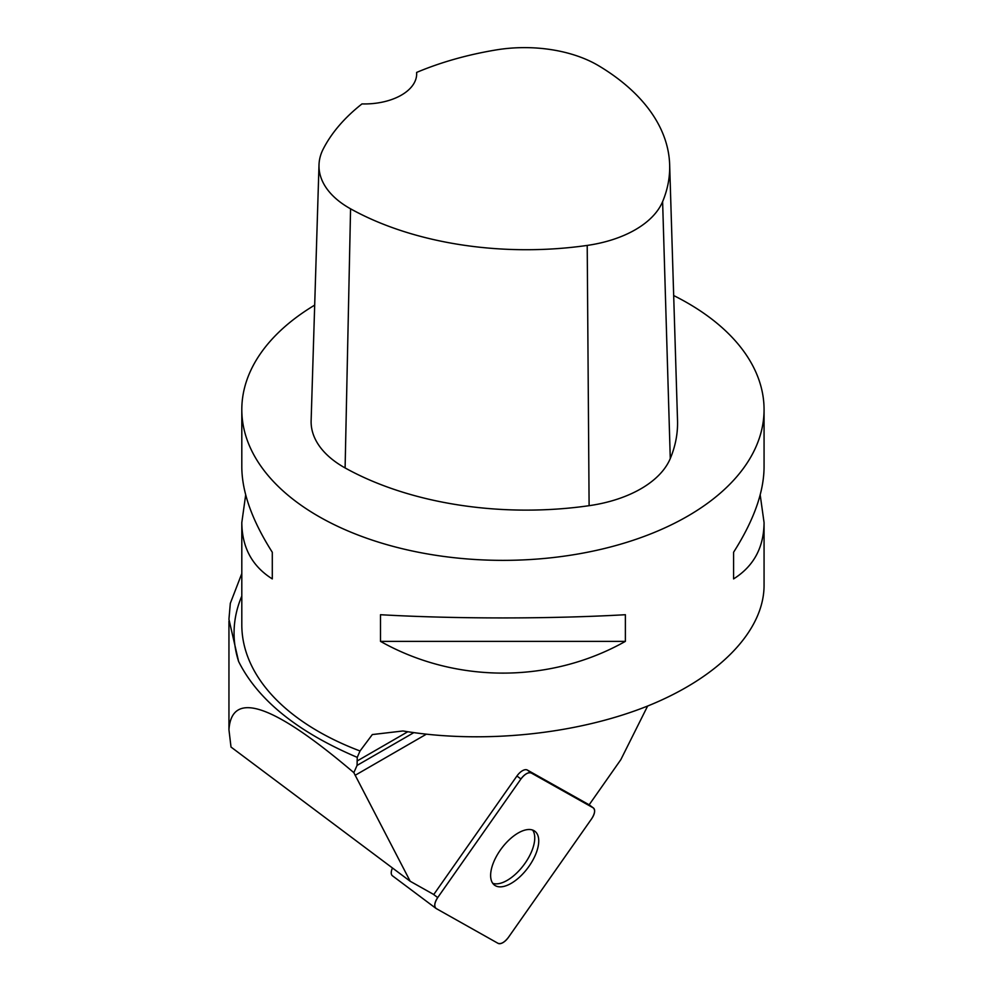 <?xml version="1.0" encoding="UTF-8"?>
<svg xmlns="http://www.w3.org/2000/svg" width="993" height="993" viewBox="0 0 993 993"><rect width="100%" height="100%" fill="white"/><g stroke="black" fill="none" stroke-linecap="round" stroke-linejoin="round"><path stroke-width="1.49" d="M392.707 875.963A10.364 5.039 -53.2 0 1 392.434 875.789A10.364 5.039 -53.2 0 1 392.483 867.994M520.928 778.996L437.714 897.573A10.364 5.039 126.8 0 0 435.927 908.359A10.364 5.039 126.8 0 0 436.188 908.533L498.076 943.35A10.364 5.039 126.8 0 0 508.428 937.367L591.642 818.778A10.364 5.039 126.8 0 0 593.442 808.004A10.364 5.039 126.8 0 0 593.169 807.83L531.292 773.013A10.364 5.039 126.8 0 0 520.928 778.996L516.931 776.005L433.767 894.519L410.196 881.263L353.831 772.641L357.07 765.404L413.82 732.635M511.184 883.348A33.663 16.36 126.8 0 0 534.929 856.028A33.663 16.36 126.8 0 0 534.855 831.24A33.663 16.36 126.8 0 0 501.577 848.37A33.663 16.36 126.8 0 0 494.502 885.123A33.663 16.36 126.8 0 0 511.184 883.348M353.831 772.641C273.274 704.099 231.654 689.8 228.949 729.731L231.009 747.046L410.196 881.263M593.169 807.83L589.147 804.814L620.836 759.645L647.635 706.035M241.808 573.532L230.314 603.347L228.936 619.297L238.618 661.487C257.845 699.891 297.379 731.853 357.244 757.361L360.037 750.981A261.122 150.762 180 0 1 241.808 624.796L241.808 522.579C242.019 547.478 252.172 566.258 272.293 578.907L272.293 552.257C252.172 520.63 242.019 492.28 241.808 467.194L241.808 409.6A261.122 150.762 180 0 1 314.682 305.124M357.244 757.361L357.07 765.404M673.676 295.542A261.122 150.762 180 0 1 687.578 303.002A261.122 150.762 180 0 1 764.064 409.6L764.064 467.194C763.865 492.28 753.699 520.63 733.579 552.257L733.579 578.907C753.699 566.258 763.865 547.478 764.064 522.579L764.064 585.634C763.878 630.878 719.292 677.077 647.995 705.886C576.511 734.547 482.362 744.179 402.984 730.972L372.325 734.559L360.037 750.981M516.931 776.005A10.364 5.039 -53.2 0 1 527.295 770.022L531.292 773.013M593.442 808.004L589.159 804.802L527.295 770.022M416.626 72.427A253.252 146.219 180 0 1 496.028 49.948A103.111 59.53 180 0 1 598.816 65.848A253.252 146.219 180 0 1 669.654 164.701L677.524 420.473A261.122 150.762 180 0 1 670.275 458.543A110.98 64.073 180 0 1 589.11 505.685A261.122 150.762 180 0 1 345.105 467.939A110.98 64.073 180 0 1 311.132 420.66L319.001 164.888A103.111 59.53 180 0 1 323.184 149.111A253.252 146.219 180 0 1 361.973 103.917A52.219 30.15 180 0 0 416.675 73.792A52.219 30.15 180 0 0 416.626 72.427L416.626 75.232M669.654 164.701A253.252 146.219 180 0 1 662.616 201.616A103.111 59.53 180 0 1 587.211 245.42A253.252 146.219 180 0 1 350.566 208.815A103.111 59.53 180 0 1 319.001 164.888M764.064 409.6A261.122 150.762 180 0 1 502.942 560.362A261.122 150.762 180 0 1 241.808 409.6M245.681 494.886L241.808 522.579M380.493 641.366C455.613 683.693 550.259 683.693 625.379 641.366L625.379 614.717C550.259 618.999 455.613 618.999 380.493 614.717L380.493 641.366L625.379 641.366M764.064 522.579L760.191 494.886M733.579 552.257L733.579 578.907M272.293 578.907L272.293 552.257M532.633 830.061A33.663 16.36 -53.2 0 1 534.495 841.456A33.663 16.36 -53.2 0 1 517.601 872.164A33.663 16.36 -53.2 0 1 492.739 883.311M591.617 818.815C594.956 813.515 595.465 809.854 593.156 807.818L531.305 773.026C528.251 772.033 524.788 774.031 520.903 779.021L437.739 897.548C434.4 902.848 433.891 906.51 436.212 908.545L498.052 943.338C501.105 944.331 504.568 942.332 508.453 937.33L591.617 818.815M433.221 894.209L437.714 897.573M241.808 596.048A268.867 155.231 -0 0 0 238.618 661.487M357.07 761.023L407.788 731.742M355.109 775.322L426.32 734.212M662.616 201.616L670.275 458.543M587.211 245.42L589.11 505.685M350.566 208.815L345.105 467.939M392.434 875.789L435.927 908.359M228.949 729.731L228.949 621.134"/></g></svg>
